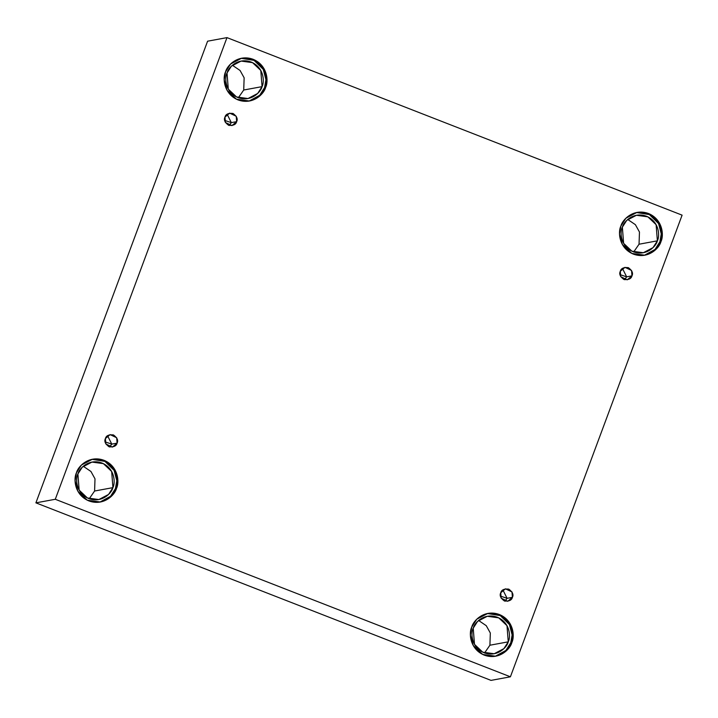 <?xml version="1.0" encoding="UTF-8"?>
<svg xmlns="http://www.w3.org/2000/svg" width="718" height="718" viewBox="0 0 718 718"><rect width="100%" height="100%" fill="white"/><g stroke="black" fill="none" stroke-linecap="round" stroke-linejoin="round"><path stroke-width="1.08" d="M231.331 122.625L224.662 120.418L231.331 122.625L229.195 125.488L231.331 122.625L236.644 121.647L231.331 122.625L227.112 114.234L231.331 122.625M224.976 117.097L225.389 122.482L231.959 125.614L236.644 121.647C235.935 124.582 233.26 125.794 228.611 125.291C224.815 122.5 223.603 119.762 224.976 117.097C225.685 114.162 228.36 112.95 233.009 113.453C236.805 116.244 238.017 118.982 236.644 121.647L236.231 116.262L229.661 113.13L224.976 117.097M111.775 444.11L105.106 441.902L111.775 444.11L109.63 446.973L111.775 444.11L117.088 443.132L111.775 444.11L107.556 435.718L111.775 444.11M105.411 438.572L105.833 443.966L112.403 447.099L117.088 443.132C116.379 446.058 113.704 447.269 109.046 446.775C105.25 443.975 104.038 441.247 105.411 438.572C106.12 435.646 108.804 434.435 113.453 434.928C117.249 437.729 118.461 440.457 117.088 443.132L116.666 437.738L110.105 434.605L105.411 438.572M507.096 598.309L500.428 596.102L507.096 598.309L504.96 601.172L507.096 598.309L512.419 597.331L507.096 598.309L502.878 589.918L507.096 598.309M500.742 592.781L501.155 598.166L507.725 601.298L512.419 597.331C511.701 600.257 509.026 601.478 504.377 600.975C500.581 598.184 499.369 595.446 500.742 592.781C501.451 589.846 504.126 588.634 508.775 589.128C512.571 591.928 513.792 594.666 512.419 597.331L511.997 591.946L505.427 588.814L500.742 592.781M626.661 276.834L619.984 274.626L626.661 276.834L624.516 279.688L626.661 276.834L631.975 275.847L626.661 276.834L622.443 268.433L626.661 276.834M620.298 271.296L620.72 276.69L627.281 279.814L631.975 275.847C631.266 278.781 628.582 279.993 623.933 279.499C620.137 276.699 618.925 273.971 620.298 271.296C621.007 268.37 623.682 267.15 628.34 267.652C632.136 270.444 633.348 273.181 631.975 275.847L631.553 270.462L624.983 267.329L620.298 271.296M77.894 473.979L79.159 490.143L87.434 497.978L98.869 499.54L108.553 494.451L112.923 487.639L94.597 491.022L89.238 498.741L94.597 491.022L95 478.816L90.935 471.475L83.252 466.26L90.935 471.475L95 478.816L94.597 491.022L112.923 487.639C111.694 493.113 101.857 503.39 88.808 498.57C75.928 493.275 75.264 478.897 77.894 473.979C79.124 468.504 88.969 458.228 102.019 463.038C114.889 468.342 115.562 482.72 112.923 487.639L111.667 471.475L103.392 463.64L91.958 462.078L82.274 467.167L77.894 473.979M76.449 472.803L75.076 480.818L77.894 491.283L87.345 500.231L100.412 502.017L111.478 496.21L116.478 488.42L115.427 488.617L110.572 496.255L99.883 502.106L110.572 496.255L115.427 488.617L116.801 480.701L114.108 470.362L104.918 461.387L91.994 459.314L104.918 461.387L114.108 470.362L116.801 480.701L115.427 488.617L116.478 488.42C115.077 494.675 103.832 506.423 88.915 500.922C74.205 494.864 73.433 478.43 76.449 472.803C77.849 466.556 89.095 454.808 104.02 460.31C118.73 466.368 119.493 482.792 116.478 488.42L117.86 480.414L115.042 469.94L105.591 460.992L92.514 459.206L81.448 465.022L76.449 472.803M227.032 72.976L228.288 89.14L236.563 96.966L247.997 98.537L257.681 93.448L262.061 86.636L243.725 90.019L238.376 97.729L243.725 90.019L244.138 77.804L240.063 70.472L232.381 65.257L240.063 70.472L244.138 77.804L243.725 90.019L262.061 86.636C260.831 92.11 250.995 102.387 237.936 97.567C225.066 92.272 224.393 77.894 227.032 72.976C228.261 67.501 238.098 57.225 251.147 62.035C264.027 67.339 264.7 81.708 262.061 86.636L260.796 70.463L252.53 62.637L241.095 61.075L231.402 66.164L227.032 72.976M225.578 71.8L224.204 79.815L227.023 90.28L236.473 99.228L249.541 101.014L260.616 95.198L265.615 87.416L264.565 87.614L259.701 95.252L249.02 101.103L259.701 95.252L264.565 87.614L265.938 79.698L263.246 69.359L254.055 60.375L241.122 58.311L254.055 60.375L263.246 69.359L265.938 79.698L264.565 87.614L265.615 87.416C264.206 93.672 252.96 105.411 238.044 99.91C223.334 93.861 222.571 77.427 225.578 71.8C226.987 65.544 238.232 53.805 253.149 59.307C267.859 65.365 268.631 81.789 265.615 87.416L266.988 79.402L264.17 68.937L254.719 59.989L241.652 58.203L230.586 64.019L225.578 71.8M622.353 227.175L623.619 243.339L631.885 251.174L643.319 252.736L653.003 247.647L657.383 240.835L639.047 244.219L633.698 251.937L639.047 244.219L639.46 232.013L635.385 224.671L627.712 219.457L635.385 224.671L639.46 232.013L639.047 244.219L657.383 240.835C656.153 246.31 646.317 256.586 633.258 251.776C620.388 246.471 619.715 232.094 622.353 227.175C623.583 221.7 633.42 211.424 646.478 216.244C659.348 221.539 660.021 235.917 657.383 240.835L656.117 224.671L647.851 216.836L636.417 215.274L626.733 220.363L622.353 227.175M620.908 225.999L619.526 234.014L622.344 244.479L631.804 253.427L644.872 255.213L655.938 249.406L660.937 241.616L659.887 241.813L655.031 249.451L644.342 255.303L655.031 249.451L659.887 241.813L661.26 233.897L658.568 223.558L649.377 214.583L636.453 212.51L649.377 214.583L658.568 223.558L661.26 233.897L659.887 241.813L660.937 241.616C659.537 247.872 648.291 259.62 633.366 254.118C618.656 248.06 617.893 231.627 620.908 225.999C622.309 219.753 633.554 208.005 648.471 213.506C663.181 219.564 663.953 235.998 660.937 241.616L662.31 233.61L659.501 223.136L650.041 214.197L636.974 212.402L625.908 218.218L620.908 225.999M473.225 628.178L474.481 644.351L482.756 652.177L494.19 653.739L503.874 648.65L508.254 641.838L489.918 645.222L484.56 652.94L489.918 645.222L490.322 633.016L486.257 625.683L478.574 620.46L486.257 625.683L490.322 633.016L489.918 645.222L508.254 641.838C507.025 647.313 497.179 657.589 484.129 652.779C471.259 647.474 470.586 633.096 473.225 628.178C474.454 622.703 484.291 612.427 497.341 617.247C510.22 622.542 510.884 636.92 508.254 641.838L506.989 625.674L498.714 617.848L487.28 616.277L477.596 621.366L473.225 628.178M471.771 627.011L470.398 635.017L473.216 645.491L482.667 654.43L495.734 656.225L506.8 650.409L511.808 642.628L510.749 642.816L505.894 650.454L495.205 656.315L505.894 650.454L510.749 642.816L512.131 634.909L509.439 624.561L500.249 615.586L487.316 613.513L500.249 615.586L509.439 624.561L512.131 634.909L510.749 642.816L511.808 642.628C510.399 648.875 499.154 660.623 484.237 655.121C469.527 649.063 468.755 632.63 471.771 627.011C473.18 620.756 484.426 609.008 499.342 614.509C514.052 620.567 514.815 637.001 511.808 642.628L513.182 634.613L510.363 624.148L500.913 615.2L487.845 613.414L476.77 619.221L471.771 627.011M682.1 215.149L510.408 676.805L491.022 680.386L510.408 676.805L55.286 499.279L226.978 37.614L682.1 215.149L226.978 37.614L207.592 41.195L226.978 37.614L55.286 499.279L35.9 502.851L55.286 499.279L510.408 676.805L682.1 215.149M207.592 41.195L35.9 502.851L491.022 680.386L35.9 502.851L207.592 41.195"/></g></svg>
